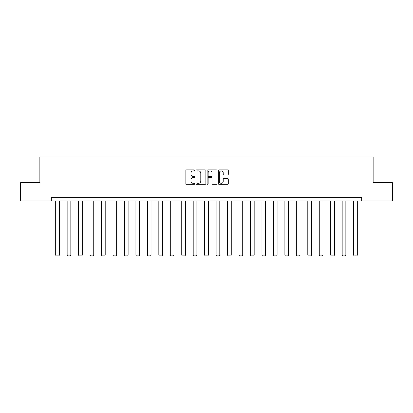 <?xml version="1.0" encoding="UTF-8"?>
<svg xmlns="http://www.w3.org/2000/svg" width="413" height="413" viewBox="0 0 413 413"><rect width="100%" height="100%" fill="white"/><g stroke="black" fill="none" stroke-linecap="round" stroke-linejoin="round"><path stroke-width="0.62" d="M194.745 170.404A0.506 0.506 0 0 0 194.244 169.898L186.583 169.898A0.723 0.723 0 0 0 185.86 170.621L185.86 183.599A0.723 0.723 0 0 0 186.583 184.322L194.244 184.322A0.506 0.506 0 0 0 194.745 183.816A0.506 0.506 0 0 0 194.244 183.31L193.253 183.31A2.308 2.308 0 0 1 190.945 181.002L190.945 179.923A2.308 2.308 0 0 1 193.253 177.616L194.244 177.616A0.506 0.506 0 0 0 194.745 177.11A0.506 0.506 0 0 0 194.244 176.604L193.253 176.604A2.308 2.308 0 0 1 190.945 174.296L190.945 173.217A2.308 2.308 0 0 1 193.253 170.91L194.244 170.91A0.506 0.506 0 0 0 194.745 170.404M227.573 174.983A0.723 0.723 0 0 0 228.296 174.26L228.296 170.621A0.723 0.723 0 0 0 227.573 169.898L219.066 169.898A0.723 0.723 0 0 0 218.343 170.621L218.343 183.599A0.723 0.723 0 0 0 219.066 184.322L227.573 184.322A0.723 0.723 0 0 0 228.296 183.599L228.296 179.201A0.723 0.723 0 0 0 227.573 178.478L223.934 178.478A0.723 0.723 0 0 0 223.211 179.201L223.211 181.379A1.931 1.931 0 0 1 221.28 183.31A1.931 1.931 0 0 1 219.355 181.379L219.355 172.835A1.931 1.931 0 0 1 221.28 170.91A1.931 1.931 0 0 1 223.211 172.835L223.211 174.26A0.723 0.723 0 0 0 223.934 174.983L227.573 174.983M51.32 200.981L20.65 200.981L20.65 182.618L39.86 182.618L39.86 156.909L373.14 156.909L373.14 182.618L392.35 182.618L392.35 200.981L361.68 200.981L361.68 197.311L51.32 197.311L51.32 200.981L361.68 200.981M205.87 170.621A0.723 0.723 0 0 0 205.147 169.898L196.64 169.898A0.723 0.723 0 0 0 195.917 170.621L195.917 183.599A0.723 0.723 0 0 0 196.64 184.322L205.147 184.322A0.723 0.723 0 0 0 205.87 183.599L205.87 170.621M207.853 169.898L216.36 169.898A0.723 0.723 0 0 1 217.083 170.621L217.083 183.599A0.723 0.723 0 0 1 216.36 184.322L212.721 184.322A0.723 0.723 0 0 1 211.998 183.599L211.998 178.333A0.723 0.723 0 0 0 211.275 177.616L208.859 177.616A0.723 0.723 0 0 0 208.142 178.333L208.142 183.816A0.506 0.506 0 0 1 207.636 184.322A0.506 0.506 0 0 1 207.13 183.816L207.13 170.621A0.723 0.723 0 0 1 207.853 169.898M197.435 170.91A0.506 0.506 0 0 0 196.929 171.41L196.929 182.804A0.506 0.506 0 0 0 197.435 183.31L198.477 183.31A2.308 2.308 0 0 0 200.785 181.002L200.785 173.217A2.308 2.308 0 0 0 198.477 170.91L197.435 170.91M211.998 172.871A1.931 1.931 0 0 0 210.067 170.946A1.931 1.931 0 0 0 208.142 172.871L208.142 175.881A0.723 0.723 0 0 0 208.859 176.604L211.275 176.604A0.723 0.723 0 0 0 211.998 175.881L211.998 172.871M59.364 200.981L59.364 255.136L55.688 255.136L55.688 200.981M59.364 255.136L58.811 256.091L56.24 256.091L55.688 255.136M70.824 200.981L70.824 255.136L67.149 255.136L67.149 200.981M70.824 255.136L70.272 256.091L67.701 256.091L67.149 255.136M82.28 200.981L82.28 255.136L78.609 255.136L78.609 200.981M82.28 255.136L81.733 256.091L79.162 256.091L78.609 255.136M93.741 200.981L93.741 255.136L90.07 255.136L90.07 200.981M93.741 255.136L93.188 256.091L90.617 256.091L90.07 255.136M105.201 200.981L105.201 255.136L101.526 255.136L101.526 200.981M105.201 255.136L104.649 256.091L102.078 256.091L101.526 255.136M116.662 200.981L116.662 255.136L112.986 255.136L112.986 200.981M116.662 255.136L116.11 256.091L113.539 256.091L112.986 255.136M128.118 200.981L128.118 255.136L124.447 255.136L124.447 200.981M128.118 255.136L127.571 256.091L125 256.091L124.447 255.136M139.579 200.981L139.579 255.136L135.908 255.136L135.908 200.981M139.579 255.136L139.026 256.091L136.455 256.091L135.908 255.136M151.039 200.981L151.039 255.136L147.364 255.136L147.364 200.981M151.039 255.136L150.487 256.091L147.916 256.091L147.364 255.136M162.5 200.981L162.5 255.136L158.824 255.136L158.824 200.981M162.5 255.136L161.948 256.091L159.377 256.091L158.824 255.136M173.956 200.981L173.956 255.136L170.285 255.136L170.285 200.981M173.956 255.136L173.408 256.091L170.837 256.091L170.285 255.136M185.416 200.981L185.416 255.136L181.746 255.136L181.746 200.981M185.416 255.136L184.864 256.091L182.293 256.091L181.746 255.136M196.877 200.981L196.877 255.136L193.207 255.136L193.207 200.981M196.877 255.136L196.325 256.091L193.754 256.091L193.207 255.136M208.338 200.981L208.338 255.136L204.662 255.136L204.662 200.981M208.338 255.136L207.785 256.091L205.215 256.091L204.662 255.136M219.793 200.981L219.793 255.136L216.123 255.136L216.123 200.981M219.793 255.136L219.246 256.091L216.675 256.091L216.123 255.136M231.254 200.981L231.254 255.136L227.584 255.136L227.584 200.981M231.254 255.136L230.707 256.091L228.136 256.091L227.584 255.136M242.715 200.981L242.715 255.136L239.044 255.136L239.044 200.981M242.715 255.136L242.163 256.091L239.592 256.091L239.044 255.136M254.176 200.981L254.176 255.136L250.5 255.136L250.5 200.981M254.176 255.136L253.623 256.091L251.052 256.091L250.5 255.136M265.636 200.981L265.636 255.136L261.961 255.136L261.961 200.981M265.636 255.136L265.084 256.091L262.513 256.091L261.961 255.136M277.092 200.981L277.092 255.136L273.421 255.136L273.421 200.981M277.092 255.136L276.545 256.091L273.974 256.091L273.421 255.136M288.553 200.981L288.553 255.136L284.882 255.136L284.882 200.981M288.553 255.136L288 256.091L285.429 256.091L284.882 255.136M300.014 200.981L300.014 255.136L296.338 255.136L296.338 200.981M300.014 255.136L299.461 256.091L296.89 256.091L296.338 255.136M311.474 200.981L311.474 255.136L307.799 255.136L307.799 200.981M311.474 255.136L310.922 256.091L308.351 256.091L307.799 255.136M322.93 200.981L322.93 255.136L319.259 255.136L319.259 200.981M322.93 255.136L322.383 256.091L319.812 256.091L319.259 255.136M334.391 200.981L334.391 255.136L330.72 255.136L330.72 200.981M334.391 255.136L333.838 256.091L331.267 256.091L330.72 255.136M345.851 200.981L345.851 255.136L342.176 255.136L342.176 200.981M345.851 255.136L345.299 256.091L342.728 256.091L342.176 255.136M357.312 200.981L357.312 255.136L353.636 255.136L353.636 200.981M357.312 255.136L356.76 256.091L354.189 256.091L353.636 255.136"/></g></svg>
